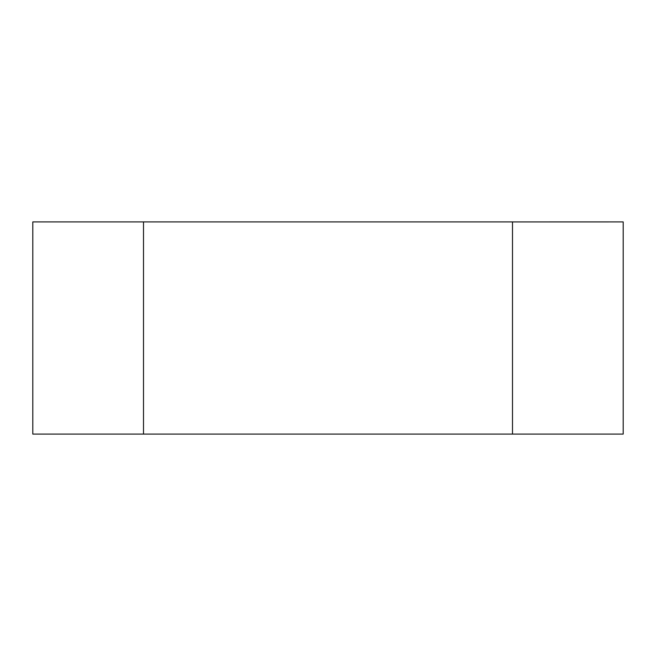 <?xml version="1.0" encoding="UTF-8"?>
<svg xmlns="http://www.w3.org/2000/svg" width="656" height="656" viewBox="0 0 656 656"><rect width="100%" height="100%" fill="white"/><g stroke="black" fill="none" stroke-linecap="round" stroke-linejoin="round"><path stroke-width="0.49" stroke-dasharray="3.28 2.46" d="M623.2 434.092L623.2 221.908L512.5 221.908L512.5 434.092L512.5 221.908L143.5 221.908L143.5 434.092L623.2 434.083M143.5 434.092L32.8 434.092L32.8 221.917L143.5 221.917L143.5 434.092"/><path stroke-width="0.98" d="M623.2 221.908L512.5 221.917L512.5 434.092L512.5 221.908L143.5 221.908L143.5 434.092L623.2 434.092L623.2 221.917M143.5 434.092L32.8 434.092L32.8 221.908L143.5 221.908L143.5 434.092"/></g></svg>
